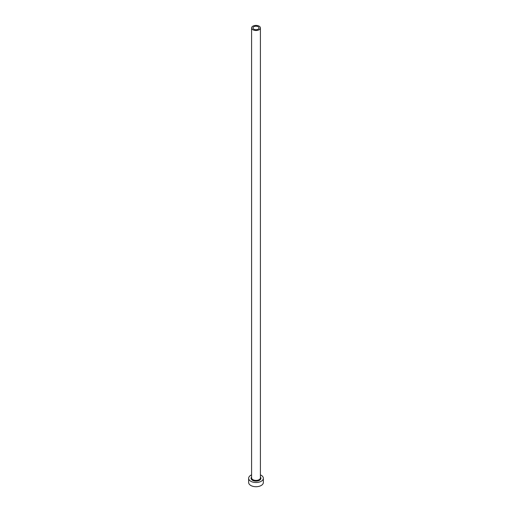<?xml version="1.0" encoding="UTF-8"?>
<svg xmlns="http://www.w3.org/2000/svg" width="512" height="512" viewBox="0 0 512 512"><rect width="100%" height="100%" fill="white"/><g stroke="black" fill="none" stroke-linecap="round" stroke-linejoin="round"><path stroke-width="0.77" d="M258.131 26.72A3.014 1.741 0 0 0 254.848 26.342A3.014 1.741 0 0 0 252.986 27.955A3.014 1.741 0 0 0 253.869 29.184A3.014 1.741 0 0 0 257.152 29.562A3.014 1.741 0 0 0 259.014 27.955A3.014 1.741 0 0 0 258.131 26.72M252.883 29.754A4.41 2.547 0 0 0 257.69 30.304A4.41 2.547 0 0 0 260.41 27.955A4.41 2.547 0 0 0 259.117 26.15A4.41 2.547 0 0 0 254.31 25.6A4.41 2.547 0 0 0 251.59 27.955A4.41 2.547 0 0 0 252.883 29.754M251.59 474.88A7.354 4.243 0 0 0 248.646 478.272A7.354 4.243 0 0 0 250.803 481.274A7.354 4.243 0 0 0 258.816 482.195A7.354 4.243 0 0 0 263.354 478.272A7.354 4.243 0 0 0 261.197 475.27A7.354 4.243 0 0 0 260.41 474.88M248.646 478.272L248.646 482.477A7.354 4.243 0 0 0 250.803 485.478A7.354 4.243 0 0 0 258.816 486.4A7.354 4.243 0 0 0 263.354 482.477L263.354 478.272M260.41 477.011A4.928 2.842 180 0 1 258.874 480.582A4.928 2.842 180 0 1 252.518 480.288A4.928 2.842 180 0 1 251.59 477.011M251.59 27.955L251.59 477.856A4.41 2.547 0 0 0 252.883 479.654A4.41 2.547 0 0 0 257.69 480.205A4.41 2.547 0 0 0 260.41 477.856L260.41 27.955"/></g></svg>

